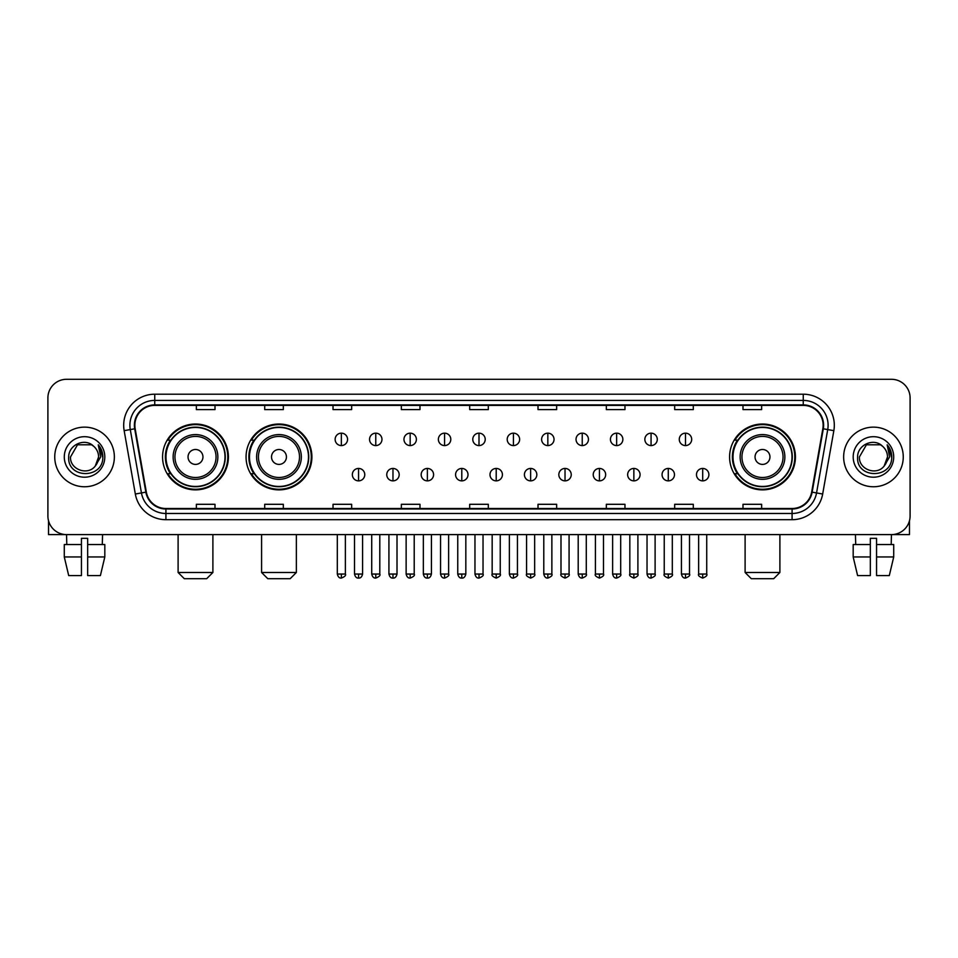 <?xml version="1.0" encoding="UTF-8"?>
<svg xmlns="http://www.w3.org/2000/svg" width="958" height="958" viewBox="0 0 958 958"><rect width="100%" height="100%" fill="white"/><g stroke="black" fill="none" stroke-linecap="round" stroke-linejoin="round"><path stroke-width="1.44" d="M729.589 456.954A32.919 32.919 0 0 0 762.508 489.873A32.919 32.919 0 0 0 795.427 456.954A32.919 32.919 0 0 0 762.508 424.023A32.919 32.919 0 0 0 729.589 456.954M246.062 456.954A32.919 32.919 0 0 0 278.982 489.873A32.919 32.919 0 0 0 311.901 456.954A32.919 32.919 0 0 0 278.982 424.023A32.919 32.919 0 0 0 246.062 456.954M162.573 456.954A32.919 32.919 0 0 0 195.492 489.873A32.919 32.919 0 0 0 228.411 456.954A32.919 32.919 0 0 0 195.492 424.023A32.919 32.919 0 0 0 162.573 456.954M170.464 473.719A30.129 30.129 0 0 1 170.464 440.177M253.954 473.719A30.129 30.129 0 0 1 253.954 440.177M737.48 473.719A30.129 30.129 0 0 1 737.48 440.177M47.9 397.941L47.9 515.955A18.633 18.633 0 0 0 66.533 534.6L891.467 534.6A18.633 18.633 0 0 0 910.1 515.955L910.1 397.941A18.633 18.633 0 0 0 891.467 379.296L66.533 379.296A18.633 18.633 0 0 0 47.9 397.941L47.9 515.955M54.738 456.954A29.818 29.818 0 0 0 84.555 486.76A29.818 29.818 0 0 0 114.361 456.954A29.818 29.818 0 0 0 84.555 427.136A29.818 29.818 0 0 0 54.738 456.954A29.818 29.818 0 0 0 84.555 486.76A29.818 29.818 0 0 0 114.361 456.954A29.818 29.818 0 0 0 84.555 427.136A29.818 29.818 0 0 0 54.738 456.954M843.639 456.954A29.818 29.818 0 0 0 873.445 486.76A29.818 29.818 0 0 0 903.262 456.954A29.818 29.818 0 0 0 873.445 427.136A29.818 29.818 0 0 0 843.639 456.954A29.818 29.818 0 0 0 873.445 486.76A29.818 29.818 0 0 0 903.262 456.954A29.818 29.818 0 0 0 873.445 427.136A29.818 29.818 0 0 0 843.639 456.954M134.862 425.268A19.879 19.879 0 0 1 154.741 405.39L803.259 405.39A19.879 19.879 0 0 1 822.838 428.717L811.665 492.077A19.879 19.879 0 0 1 792.086 508.506L165.914 508.506A19.879 19.879 0 0 1 146.334 492.077L135.162 428.717A19.879 19.879 0 0 1 134.862 425.268M134.371 425.268A20.369 20.369 0 0 0 134.683 428.801L145.856 492.161A20.369 20.369 0 0 0 165.914 508.997L792.086 508.997A20.369 20.369 0 0 0 812.145 492.161L823.317 428.801A20.369 20.369 0 0 0 803.259 404.899L154.741 404.899A20.369 20.369 0 0 0 134.371 425.268M124.157 430.657A31.063 31.063 0 0 1 154.741 394.205L803.259 394.205A31.063 31.063 0 0 1 833.843 430.657L822.671 494.017A31.063 31.063 0 0 1 792.086 519.691L165.914 519.691A31.063 31.063 0 0 1 135.329 494.017L124.157 430.657L130.276 429.579A24.848 24.848 0 0 1 154.741 400.42L803.259 400.42A24.848 24.848 0 0 1 827.724 429.579L816.551 492.939A24.848 24.848 0 0 1 792.086 513.476L165.914 513.476A24.848 24.848 0 0 1 141.449 492.939L130.276 429.579A24.848 24.848 0 0 1 129.893 425.268M891.467 379.296L66.533 379.296M66.809 544.539L66.533 534.6L891.467 534.6L891.191 544.539M910.1 515.955L910.1 397.941M812.145 492.161L816.551 492.939L827.724 429.579L833.843 430.657M469.683 405.39L469.683 409.593L488.317 409.593L488.317 405.39M401.354 405.39L401.354 409.593L419.987 409.593L419.987 405.39M333.025 405.39L333.025 409.593L351.658 409.593L351.658 405.39M264.695 405.39L264.695 409.593L283.329 409.593L283.329 405.39M196.366 405.39L196.366 409.593L214.999 409.593L214.999 405.39M538.013 405.39L538.013 409.593L556.646 409.593L556.646 405.39M606.342 405.39L606.342 409.593L624.975 409.593L624.975 405.39M674.671 405.39L674.671 409.593L693.305 409.593L693.305 405.39M743.001 405.39L743.001 409.593L761.634 409.593L761.634 405.39M488.317 508.506L488.317 504.303L469.683 504.303L469.683 508.506M419.987 508.506L419.987 504.303L401.354 504.303L401.354 508.506M351.658 508.506L351.658 504.303L333.025 504.303L333.025 508.506M283.329 508.506L283.329 504.303L264.695 504.303L264.695 508.506M214.999 508.506L214.999 504.303L196.366 504.303L196.366 508.506M556.646 508.506L556.646 504.303L538.013 504.303L538.013 508.506M624.975 508.506L624.975 504.303L606.342 504.303L606.342 508.506M693.305 508.506L693.305 504.303L674.671 504.303L674.671 508.506M761.634 508.506L761.634 504.303L743.001 504.303L743.001 508.506M93.752 446.344C85.13 437.315 68.545 444.751 68.701 456.954C67.12 478.617 102.255 479.192 102.829 457.996L102.853 456.954C102.805 452.344 101.273 448.296 98.267 444.811L100.686 456.954L95.309 465.971C87.861 476.042 69.778 469.6 70.509 456.954L77.526 444.787L91.573 444.787L93.752 446.344A14.035 14.035 0 0 1 98.59 456.954L95.309 465.971A14.035 14.035 0 0 0 98.59 456.954L95.273 466.007M64.294 456.954A20.25 20.25 0 0 0 84.555 477.204A20.25 20.25 0 0 0 104.805 456.954A20.25 20.25 0 0 0 84.555 436.692A20.25 20.25 0 0 0 64.294 456.954M98.399 444.967L102.853 457.481M48.523 520.733L48.523 534.6L120.576 534.6M64.282 544.539L64.282 556.957L68.701 575.59L64.282 556.957L64.282 544.539L81.442 544.539L81.442 538.324L87.657 538.324L87.657 544.539L104.817 544.539L104.817 556.957L100.398 575.59L104.817 556.957L87.657 556.957L87.657 544.539M102.566 534.6L102.29 544.539M81.442 544.539L81.442 575.59L68.701 575.59M64.282 556.957L81.442 556.957M100.398 575.59L87.657 575.59L87.657 556.957M206.677 578.704L184.307 578.704L178.104 572.489L212.892 572.489L206.677 578.704M202.952 456.954A7.448 7.448 0 0 0 195.492 449.494A7.448 7.448 0 0 0 188.043 456.954A7.448 7.448 0 0 0 195.492 464.402A7.448 7.448 0 0 0 202.952 456.954M217.861 456.954A22.357 22.357 0 0 0 195.492 434.585A22.357 22.357 0 0 0 173.135 456.954A22.357 22.357 0 0 0 195.492 479.311A22.357 22.357 0 0 0 217.861 456.954A22.357 22.357 0 0 1 195.492 479.311A22.357 22.357 0 0 1 173.135 456.954M224.998 456.954A29.506 29.506 0 0 0 195.492 427.448A29.506 29.506 0 0 0 165.985 456.954A29.506 29.506 0 0 0 195.492 486.448A29.506 29.506 0 0 0 224.998 456.954M227.788 456.954A32.297 32.297 0 0 1 167.889 473.719L170.883 473.719A29.782 29.782 0 0 0 215.203 479.275A29.782 29.782 0 0 0 215.203 434.621A29.782 29.782 0 0 0 170.883 440.177L167.889 440.177A32.297 32.297 0 0 1 227.788 456.954M290.166 578.704L267.797 578.704L261.582 572.489L296.369 572.489L290.166 578.704M286.43 456.954A7.448 7.448 0 0 0 278.982 449.494A7.448 7.448 0 0 0 271.521 456.954A7.448 7.448 0 0 0 278.982 464.402A7.448 7.448 0 0 0 286.43 456.954M301.339 456.954A22.357 22.357 0 0 0 278.982 434.585A22.357 22.357 0 0 0 256.612 456.954A22.357 22.357 0 0 0 278.982 479.311A22.357 22.357 0 0 0 301.339 456.954A22.357 22.357 0 0 1 278.982 479.311A22.357 22.357 0 0 1 256.612 456.954M308.488 456.954A29.506 29.506 0 0 0 278.982 427.448A29.506 29.506 0 0 0 249.475 456.954A29.506 29.506 0 0 0 278.982 486.448A29.506 29.506 0 0 0 308.488 456.954M311.278 456.954A32.297 32.297 0 0 1 251.379 473.719L254.361 473.719A29.782 29.782 0 0 0 298.68 479.275A29.782 29.782 0 0 0 298.68 434.621A29.782 29.782 0 0 0 254.361 440.177L251.379 440.177A32.297 32.297 0 0 1 311.278 456.954M773.693 578.704L751.323 578.704L745.108 572.489L779.896 572.489L773.693 578.704M769.957 456.954A7.448 7.448 0 0 0 762.508 449.494A7.448 7.448 0 0 0 755.048 456.954A7.448 7.448 0 0 0 762.508 464.402A7.448 7.448 0 0 0 769.957 456.954M784.865 456.954A22.357 22.357 0 0 0 762.508 434.585A22.357 22.357 0 0 0 740.139 456.954A22.357 22.357 0 0 0 762.508 479.311A22.357 22.357 0 0 0 784.865 456.954A22.357 22.357 0 0 1 762.508 479.311A22.357 22.357 0 0 1 740.139 456.954M792.015 456.954A29.506 29.506 0 0 0 762.508 427.448A29.506 29.506 0 0 0 733.002 456.954A29.506 29.506 0 0 0 762.508 486.448A29.506 29.506 0 0 0 792.015 456.954M794.805 456.954A32.297 32.297 0 0 1 734.906 473.719L737.9 473.719A29.782 29.782 0 0 0 782.219 479.275A29.782 29.782 0 0 0 782.219 434.621A29.782 29.782 0 0 0 737.9 440.177L734.906 440.177A32.297 32.297 0 0 1 794.805 456.954M341.347 433.16A6.215 6.215 0 0 0 335.132 439.363A6.215 6.215 0 0 0 341.347 445.578A6.215 6.215 0 0 0 347.562 439.363A6.215 6.215 0 0 0 341.347 433.16L341.347 445.578A6.215 6.215 0 0 0 347.562 439.363A6.215 6.215 0 0 0 341.347 433.16M375.764 433.16A6.215 6.215 0 0 0 369.549 439.363A6.215 6.215 0 0 0 375.764 445.578A6.215 6.215 0 0 0 381.967 439.363A6.215 6.215 0 0 0 375.764 433.16L375.764 445.578A6.215 6.215 0 0 0 381.967 439.363A6.215 6.215 0 0 0 375.764 433.16M410.168 433.16A6.215 6.215 0 0 0 403.965 439.363A6.215 6.215 0 0 0 410.168 445.578A6.215 6.215 0 0 0 416.383 439.363A6.215 6.215 0 0 0 410.168 433.16L410.168 445.578A6.215 6.215 0 0 0 416.383 439.363A6.215 6.215 0 0 0 410.168 433.16M444.584 433.16A6.215 6.215 0 0 0 438.369 439.363A6.215 6.215 0 0 0 444.584 445.578A6.215 6.215 0 0 0 450.799 439.363A6.215 6.215 0 0 0 444.584 433.16L444.584 445.578A6.215 6.215 0 0 0 450.799 439.363A6.215 6.215 0 0 0 444.584 433.16M479 433.16A6.215 6.215 0 0 0 472.785 439.363A6.215 6.215 0 0 0 479 445.578A6.215 6.215 0 0 0 485.215 439.363A6.215 6.215 0 0 0 479 433.16L479 445.578A6.215 6.215 0 0 0 485.215 439.363A6.215 6.215 0 0 0 479 433.16M513.416 433.16A6.215 6.215 0 0 0 507.201 439.363A6.215 6.215 0 0 0 513.416 445.578A6.215 6.215 0 0 0 519.631 439.363A6.215 6.215 0 0 0 513.416 433.16L513.416 445.578A6.215 6.215 0 0 0 519.631 439.363A6.215 6.215 0 0 0 513.416 433.16M547.832 433.16A6.215 6.215 0 0 0 541.617 439.363A6.215 6.215 0 0 0 547.832 445.578A6.215 6.215 0 0 0 554.035 439.363A6.215 6.215 0 0 0 547.832 433.16L547.832 445.578A6.215 6.215 0 0 0 554.035 439.363A6.215 6.215 0 0 0 547.832 433.16M582.236 433.16A6.215 6.215 0 0 0 576.033 439.363A6.215 6.215 0 0 0 582.236 445.578A6.215 6.215 0 0 0 588.452 439.363A6.215 6.215 0 0 0 582.236 433.16L582.236 445.578A6.215 6.215 0 0 0 588.452 439.363A6.215 6.215 0 0 0 582.236 433.16M616.653 433.16A6.215 6.215 0 0 0 610.438 439.363A6.215 6.215 0 0 0 616.653 445.578A6.215 6.215 0 0 0 622.868 439.363A6.215 6.215 0 0 0 616.653 433.16L616.653 445.578A6.215 6.215 0 0 0 622.868 439.363A6.215 6.215 0 0 0 616.653 433.16M651.069 433.16A6.215 6.215 0 0 0 644.854 439.363A6.215 6.215 0 0 0 651.069 445.578A6.215 6.215 0 0 0 657.284 439.363A6.215 6.215 0 0 0 651.069 433.16L651.069 445.578A6.215 6.215 0 0 0 657.284 439.363A6.215 6.215 0 0 0 651.069 433.16M685.485 433.16A6.215 6.215 0 0 0 679.27 439.363A6.215 6.215 0 0 0 685.485 445.578A6.215 6.215 0 0 0 691.688 439.363A6.215 6.215 0 0 0 685.485 433.16L685.485 445.578A6.215 6.215 0 0 0 691.688 439.363A6.215 6.215 0 0 0 685.485 433.16M358.555 468.438A6.215 6.215 0 0 0 352.34 474.653A6.215 6.215 0 0 0 358.555 480.868A6.215 6.215 0 0 0 364.77 474.653A6.215 6.215 0 0 0 358.555 468.438L358.555 480.868A6.215 6.215 0 0 0 364.77 474.653A6.215 6.215 0 0 0 358.555 468.438M392.972 468.438A6.215 6.215 0 0 0 386.757 474.653A6.215 6.215 0 0 0 392.972 480.868A6.215 6.215 0 0 0 399.175 474.653A6.215 6.215 0 0 0 392.972 468.438L392.972 480.868A6.215 6.215 0 0 0 399.175 474.653A6.215 6.215 0 0 0 392.972 468.438M427.376 468.438A6.215 6.215 0 0 0 421.173 474.653A6.215 6.215 0 0 0 427.376 480.868A6.215 6.215 0 0 0 433.591 474.653A6.215 6.215 0 0 0 427.376 468.438L427.376 480.868A6.215 6.215 0 0 0 433.591 474.653A6.215 6.215 0 0 0 427.376 468.438M461.792 468.438A6.215 6.215 0 0 0 455.577 474.653A6.215 6.215 0 0 0 461.792 480.868A6.215 6.215 0 0 0 468.007 474.653A6.215 6.215 0 0 0 461.792 468.438L461.792 480.868A6.215 6.215 0 0 0 468.007 474.653A6.215 6.215 0 0 0 461.792 468.438M496.208 468.438A6.215 6.215 0 0 0 489.993 474.653A6.215 6.215 0 0 0 496.208 480.868A6.215 6.215 0 0 0 502.423 474.653A6.215 6.215 0 0 0 496.208 468.438L496.208 480.868A6.215 6.215 0 0 0 502.423 474.653A6.215 6.215 0 0 0 496.208 468.438M530.624 468.438A6.215 6.215 0 0 0 524.409 474.653A6.215 6.215 0 0 0 530.624 480.868A6.215 6.215 0 0 0 536.827 474.653A6.215 6.215 0 0 0 530.624 468.438L530.624 480.868A6.215 6.215 0 0 0 536.827 474.653A6.215 6.215 0 0 0 530.624 468.438M565.028 468.438A6.215 6.215 0 0 0 558.825 474.653A6.215 6.215 0 0 0 565.028 480.868A6.215 6.215 0 0 0 571.243 474.653A6.215 6.215 0 0 0 565.028 468.438L565.028 480.868A6.215 6.215 0 0 0 571.243 474.653A6.215 6.215 0 0 0 565.028 468.438M599.445 468.438A6.215 6.215 0 0 0 593.23 474.653A6.215 6.215 0 0 0 599.445 480.868A6.215 6.215 0 0 0 605.66 474.653A6.215 6.215 0 0 0 599.445 468.438L599.445 480.868A6.215 6.215 0 0 0 605.66 474.653A6.215 6.215 0 0 0 599.445 468.438M633.861 468.438A6.215 6.215 0 0 0 627.646 474.653A6.215 6.215 0 0 0 633.861 480.868A6.215 6.215 0 0 0 640.076 474.653A6.215 6.215 0 0 0 633.861 468.438L633.861 480.868A6.215 6.215 0 0 0 640.076 474.653A6.215 6.215 0 0 0 633.861 468.438M668.277 468.438A6.215 6.215 0 0 0 662.062 474.653A6.215 6.215 0 0 0 668.277 480.868A6.215 6.215 0 0 0 674.48 474.653A6.215 6.215 0 0 0 668.277 468.438L668.277 480.868A6.215 6.215 0 0 0 674.48 474.653A6.215 6.215 0 0 0 668.277 468.438M702.693 468.438A6.215 6.215 0 0 0 696.478 474.653A6.215 6.215 0 0 0 702.693 480.868A6.215 6.215 0 0 0 708.896 474.653A6.215 6.215 0 0 0 702.693 468.438L702.693 480.868A6.215 6.215 0 0 0 708.896 474.653A6.215 6.215 0 0 0 702.693 468.438M909.477 520.733L909.477 534.6L837.424 534.6M853.183 544.539L853.183 556.957L857.602 575.59L853.183 556.957L853.183 544.539L870.343 544.539L870.343 538.324L876.558 538.324L876.558 544.539L893.718 544.539L893.718 556.957L889.299 575.59L893.718 556.957L876.558 556.957L876.558 544.539M870.343 544.539L870.343 575.59L857.602 575.59M853.183 556.957L870.343 556.957M889.299 575.59L876.558 575.59L876.558 556.957M855.434 534.6L855.71 544.539M882.641 446.344C874.031 437.315 857.446 444.751 857.602 456.954C856.021 478.617 891.156 479.192 891.73 457.996L891.754 456.954C891.706 452.344 890.174 448.296 887.168 444.811L889.587 456.954L884.21 465.971C876.762 476.042 858.679 469.6 859.41 456.954L866.427 444.787L880.474 444.787L882.641 446.344A14.035 14.035 0 0 1 887.491 456.954L884.21 465.971A14.035 14.035 0 0 0 887.491 456.954L884.174 466.007M853.195 456.954A20.25 20.25 0 0 0 873.445 477.204A20.25 20.25 0 0 0 893.706 456.954A20.25 20.25 0 0 0 873.445 436.692A20.25 20.25 0 0 0 853.195 456.954M887.3 444.967L891.754 457.481M803.259 394.205L803.259 404.899M130.276 429.579L134.683 428.801M165.914 519.691L165.914 508.997M792.086 508.997L792.086 519.691M135.329 494.017L145.856 492.161M823.317 428.801L827.724 429.579M154.741 394.205L154.741 404.899M816.551 492.939L822.671 494.017M216.041 456.954A20.549 20.549 0 0 0 195.492 436.405A20.549 20.549 0 0 0 174.955 456.954A20.549 20.549 0 0 0 195.492 477.491A20.549 20.549 0 0 0 216.041 456.954M299.519 456.954A20.549 20.549 0 0 0 278.982 436.405A20.549 20.549 0 0 0 258.432 456.954A20.549 20.549 0 0 0 278.982 477.491A20.549 20.549 0 0 0 299.519 456.954M783.045 456.954A20.549 20.549 0 0 0 762.508 436.405A20.549 20.549 0 0 0 741.959 456.954A20.549 20.549 0 0 0 762.508 477.491A20.549 20.549 0 0 0 783.045 456.954M341.347 574.046L337.312 574.046C338.018 576.92 339.36 578.261 341.347 578.081L341.347 574.046L345.383 574.046L345.383 534.6M375.764 574.046L371.716 574.046C372.423 576.92 373.776 578.261 375.764 578.081L375.764 574.046L379.799 574.046L379.799 534.6M410.168 574.046L406.132 574.046C406.839 576.92 408.192 578.261 410.168 578.081L410.168 574.046L414.215 574.046L414.215 534.6M444.584 574.046L440.548 574.046C441.255 576.92 442.596 578.261 444.584 578.081L444.584 574.046L448.619 574.046L448.619 534.6M479 574.046L474.964 574.046C475.671 576.92 477.012 578.261 479 578.081L479 574.046L483.036 574.046L483.036 534.6M513.416 574.046L509.381 574.046C510.075 576.92 511.428 578.261 513.416 578.081L513.416 574.046L517.452 574.046L517.452 534.6M547.832 574.046L543.785 574.046C544.491 576.92 545.844 578.261 547.832 578.081L547.832 574.046L551.868 574.046L551.868 534.6M582.236 574.046L578.201 574.046C578.907 576.92 580.249 578.261 582.236 578.081L582.236 574.046L586.284 574.046L586.284 534.6M616.653 574.046L612.617 574.046C613.324 576.92 614.665 578.261 616.653 578.081L616.653 574.046L620.688 574.046L620.688 534.6M651.069 574.046L647.033 574.046C647.74 576.92 649.081 578.261 651.069 578.081L651.069 574.046L655.104 574.046L655.104 534.6M685.485 574.046L681.437 574.046C682.144 576.92 683.497 578.261 685.485 578.081L685.485 574.046L689.52 574.046L689.52 534.6M358.555 574.046L354.52 574.046C355.214 576.92 356.568 578.261 358.555 578.081L358.555 574.046L362.591 574.046L362.591 534.6M392.972 574.046L388.924 574.046C389.631 576.92 390.984 578.261 392.972 578.081L392.972 574.046L397.007 574.046L397.007 534.6M427.376 574.046L423.34 574.046C424.047 576.92 425.388 578.261 427.376 578.081L427.376 574.046L431.423 574.046L431.423 534.6M461.792 574.046L457.756 574.046C458.463 576.92 459.804 578.261 461.792 578.081L461.792 574.046L465.827 574.046L465.827 534.6M496.208 574.046L492.173 574.046C491.346 575.327 492.699 576.68 496.208 578.081L496.208 574.046L500.244 574.046L500.244 534.6M530.624 574.046L526.577 574.046C525.762 575.327 527.104 576.68 530.624 578.081L530.624 574.046L534.66 574.046L534.66 534.6M565.028 574.046L560.993 574.046C560.179 575.327 561.52 576.68 565.028 578.081L565.028 574.046L569.076 574.046L569.076 534.6M599.445 574.046L595.409 574.046C594.595 575.327 595.936 576.68 599.445 578.081L599.445 574.046L603.48 574.046L603.48 534.6M633.861 574.046L629.825 574.046C628.999 575.327 630.352 576.68 633.861 578.081L633.861 574.046L637.896 574.046L637.896 534.6M668.277 574.046L664.241 574.046C663.415 575.327 664.768 576.68 668.277 578.081L668.277 574.046L672.312 574.046L672.312 534.6M702.693 574.046L698.645 574.046C697.831 575.327 699.172 576.68 702.693 578.081L702.693 574.046L706.729 574.046L706.729 534.6M212.892 534.6L212.892 572.489M178.104 534.6L178.104 572.489M296.369 534.6L296.369 572.489M261.582 534.6L261.582 572.489M779.896 534.6L779.896 572.489M745.108 534.6L745.108 572.489M337.312 574.046L337.312 534.6M345.383 574.046C346.197 575.327 344.856 576.68 341.347 578.081M371.716 574.046L371.716 534.6M379.799 574.046C380.613 575.327 379.272 576.68 375.764 578.081M406.132 574.046L406.132 534.6M414.215 574.046C415.03 575.327 413.688 576.68 410.168 578.081M440.548 574.046L440.548 534.6M448.619 574.046C449.446 575.327 448.093 576.68 444.584 578.081M474.964 574.046L474.964 534.6M483.036 574.046C483.862 575.327 482.509 576.68 479 578.081M509.381 574.046L509.381 534.6M517.452 574.046C518.266 575.327 516.925 576.68 513.416 578.081M543.785 574.046L543.785 534.6M551.868 574.046C552.682 575.327 551.341 576.68 547.832 578.081M578.201 574.046L578.201 534.6M586.284 574.046C587.098 575.327 585.757 576.68 582.236 578.081M612.617 574.046L612.617 534.6M620.688 574.046C621.514 575.327 620.161 576.68 616.653 578.081M647.033 574.046L647.033 534.6M655.104 574.046C655.919 575.327 654.577 576.68 651.069 578.081M681.437 574.046L681.437 534.6M689.52 574.046C690.335 575.327 688.994 576.68 685.485 578.081M354.52 574.046L354.52 534.6M362.591 574.046C361.885 576.92 360.543 578.261 358.555 578.081M388.924 574.046L388.924 534.6M397.007 574.046C396.301 576.92 394.947 578.261 392.972 578.081M423.34 574.046L423.34 534.6M431.423 574.046C430.717 576.92 429.364 578.261 427.376 578.081M457.756 574.046L457.756 534.6M465.827 574.046C465.121 576.92 463.78 578.261 461.792 578.081M492.173 574.046L492.173 534.6M500.244 574.046C501.058 575.327 499.717 576.68 496.208 578.081M526.577 574.046L526.577 534.6M534.66 574.046C535.474 575.327 534.133 576.68 530.624 578.081M560.993 574.046L560.993 534.6M569.076 574.046C569.89 575.327 568.549 576.68 565.028 578.081M595.409 574.046L595.409 534.6M603.48 574.046C604.306 575.327 602.953 576.68 599.445 578.081M629.825 574.046L629.825 534.6M637.896 574.046C638.723 575.327 637.369 576.68 633.861 578.081M664.241 574.046L664.241 534.6M672.312 574.046C673.127 575.327 671.786 576.68 668.277 578.081M698.645 574.046L698.645 534.6M706.729 574.046C707.543 575.327 706.202 576.68 702.693 578.081"/></g></svg>
